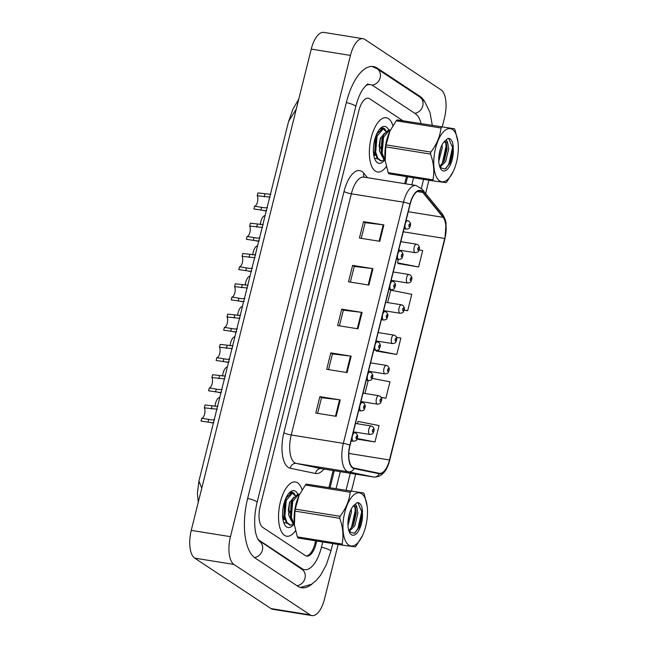 <?xml version="1.0" encoding="UTF-8"?>
<svg xmlns="http://www.w3.org/2000/svg" width="648" height="648" viewBox="0 0 648 648"><rect width="100%" height="100%" fill="white"/><g stroke="black" fill="none" stroke-linecap="round" stroke-linejoin="round"><path stroke-width="0.97" d="M284.529 535.353A27.467 11.915 99.1 0 0 286.708 536.228A27.467 11.915 99.1 0 0 295.512 530.793A27.467 11.915 99.1 0 1 286.708 536.228A27.467 11.915 99.1 0 1 284.529 535.353A27.467 11.915 99.1 0 1 279.782 504.598A27.467 11.915 99.1 0 1 295.431 481.982A27.467 11.915 99.1 0 0 279.782 504.598A27.467 11.915 99.1 0 0 284.529 535.353M302.081 489.88A27.467 11.915 99.1 0 0 297.618 482.849A27.467 11.915 99.1 0 0 295.431 481.982A27.467 11.915 99.1 0 1 297.618 482.849A27.467 11.915 99.1 0 1 302.081 489.88M375.338 171.129A27.467 11.915 99.1 0 0 377.517 171.995A27.467 11.915 99.1 0 0 386.321 166.568A27.467 11.915 99.1 0 1 377.517 171.995A27.467 11.915 99.1 0 1 375.338 171.129A27.467 11.915 99.1 0 1 370.599 140.373A27.467 11.915 99.1 0 1 386.24 117.75A27.467 11.915 99.1 0 0 370.599 140.373A27.467 11.915 99.1 0 0 375.338 171.129M392.891 125.655A27.467 11.915 99.1 0 0 388.427 118.624A27.467 11.915 99.1 0 0 386.24 117.75A27.467 11.915 99.1 0 1 388.427 118.624A27.467 11.915 99.1 0 1 392.891 125.655M352.796 467.548A18.314 7.938 -80.9 0 1 350.017 445.33L410.152 204.152A18.314 7.938 -80.9 0 1 420.196 190.787A18.314 7.938 -80.9 0 1 422.82 192.456L443.111 217.331A18.314 7.938 -80.9 0 1 444.714 238.464L389.48 459.975A18.314 7.938 -80.9 0 1 379.445 473.332A18.314 7.938 -80.9 0 1 379.291 473.307L354.1 468.099A18.314 7.938 -80.9 0 1 352.796 467.548M352.682 467.986A18.768 8.141 99.1 0 0 354.019 468.553L379.218 473.761A18.768 8.141 99.1 0 0 389.659 460.088L444.893 238.586A18.768 8.141 99.1 0 0 443.248 216.918L422.966 192.043A18.768 8.141 99.1 0 0 409.973 204.031L349.839 445.208A18.768 8.141 99.1 0 0 352.682 467.986M361.252 238.343L365.164 222.677L383.203 224.824A4.577 0.794 14 0 1 383.883 224.913L363.52 221.64L359.429 238.043L379.793 241.323L383.883 224.913M365.148 222.718L363.52 221.64M350.349 282.091L354.254 266.425L372.3 268.572A4.577 0.794 14 0 1 372.981 268.669L352.609 265.388L348.519 281.799L368.89 285.071L372.981 268.669M354.245 266.466L352.609 265.388M317.617 413.343L321.529 397.678L339.576 399.824A4.577 0.794 14 0 1 340.257 399.921L319.885 396.641L315.795 413.051L336.166 416.324L340.257 399.921M321.513 397.718L319.885 396.641M328.528 369.595L332.432 353.93L350.479 356.076A4.577 0.794 14 0 1 351.159 356.165L330.796 352.893L326.705 369.303L347.069 372.576L351.159 356.165M332.424 353.97L330.796 352.893M339.439 325.839L343.343 310.173L361.39 312.32A4.577 0.794 14 0 1 362.07 312.417L341.707 309.145L337.616 325.547L357.98 328.828L362.07 312.417M343.335 310.222L341.707 309.145M306.156 555.96A17.172 7.444 99.1 0 0 314.985 543.397L315.625 540.821M328.941 487.418L333.153 470.529M404.676 183.659L406.442 176.596M398.261 263.566L418.592 266.976L422.682 250.574L419.094 249.869M381.154 397.475L385.868 398.237L389.958 381.826L372.244 378.343M357.064 439.109L374.957 441.985L379.048 425.574L357.98 421.435L357.396 423.768M404.077 310.149L407.681 310.732L411.772 294.322L390.704 290.183L387.617 302.584M376.439 351.07L396.77 354.48L400.861 338.078L396.406 337.195M375.719 350.293L376.61 351.24M377.978 341.237L377.8 341.95M396.77 354.48L375.71 350.341M368.169 380.587L364.954 393.474M385.868 398.237L381.048 397.289M355.315 432.127L355.136 432.848M374.957 441.985L357.299 438.51M407.681 310.732L404.109 310.028M398.382 259.403L397.524 262.837L398.431 263.736M400.642 250.347L400.464 251.06M418.592 266.976L397.524 262.837M217.226 409.22L204.339 407.827A5.727 2.479 -80.9 0 1 204.598 414.072A5.727 2.479 -80.9 0 1 201.739 418.26L201.034 421.079L212.674 422.788L213.913 422.512M201.739 418.26L211.742 419.904L214.609 419.702M204.339 407.827L205.043 405.008L217.922 406.409M214.982 406.401A8.586 3.726 -80.9 0 1 219.794 397.337M402.659 120.585L369.635 98.747A17.172 7.444 99.1 0 0 368.275 98.204A17.172 7.444 99.1 0 0 358.862 110.727L260.164 506.566A17.172 7.444 99.1 0 0 262.764 527.399L305.346 555.563A17.172 7.444 99.1 0 0 306.715 556.106A17.172 7.444 99.1 0 0 316.127 543.575L316.767 541.007M330.083 487.604L334.295 470.707M405.818 183.838L407.584 176.782M420.998 123.395A30.902 13.406 99.1 0 0 415.498 113.781L372.908 85.617A30.902 13.406 99.1 0 0 370.454 84.637A30.902 13.406 99.1 0 0 365.666 85.73M257.742 538.958A30.902 13.406 99.1 0 0 259.492 540.521L302.073 568.685A30.902 13.406 99.1 0 0 304.536 569.665A30.902 13.406 99.1 0 0 321.481 547.115L322.761 541.971M336.077 488.568L340.289 471.671M411.812 184.802L413.578 177.746M442.244 126.814L444.536 117.636A22.891 9.931 99.1 0 0 441.069 89.861L364.816 39.431A22.891 9.931 99.1 0 0 363.002 38.702A22.891 9.931 99.1 0 0 350.447 55.412L230.453 536.674A22.891 9.931 99.1 0 0 233.92 564.44L310.173 614.871A22.891 9.931 99.1 0 0 311.988 615.6A22.891 9.931 99.1 0 0 324.543 598.898L338.118 544.442M363.002 38.702L323.798 32.4A22.891 9.931 99.1 0 0 311.243 49.102L191.249 530.364A22.891 9.931 99.1 0 0 194.716 558.139L270.969 608.569A22.891 9.931 99.1 0 0 272.784 609.298L311.988 615.6M351.435 491.038L355.647 474.142M425.623 193.485L428.927 180.217M424.805 101.785A49.216 21.344 99.1 0 0 419.864 96.285L377.274 68.121A49.216 21.344 99.1 0 0 373.361 66.558A49.216 21.344 99.1 0 0 346.372 102.473L247.682 498.304A49.216 21.344 99.1 0 0 255.126 558.025L297.716 586.189A49.216 21.344 99.1 0 0 301.628 587.744A49.216 21.344 99.1 0 0 312.247 583.816M296.306 109.002L288.554 121.541L198.928 481.027L201.747 488.252M224.775 378.926L211.896 377.533A5.727 2.479 -80.9 0 1 212.155 383.778A5.727 2.479 -80.9 0 1 209.296 387.966L208.591 390.785L220.231 392.494L221.462 392.218M209.296 387.966L219.291 389.61L222.167 389.408M211.896 377.533L212.601 374.706L225.48 376.107M232.332 348.624L219.445 347.231A5.727 2.479 -80.9 0 1 219.704 353.484A5.727 2.479 -80.9 0 1 216.845 357.664L216.14 360.482L227.78 362.192L229.019 361.916M216.845 357.664L226.849 359.308L229.716 359.105M219.445 347.231L220.15 344.412L233.037 345.813M239.89 318.33L227.003 316.937A5.727 2.479 -80.9 0 1 227.262 323.182A5.727 2.479 -80.9 0 1 224.402 327.37L223.698 330.188L235.337 331.898L236.569 331.622M224.402 327.37L234.398 329.014L237.273 328.811M227.003 316.937L227.707 314.11L240.586 315.519M247.439 288.028L234.56 286.635A5.727 2.479 -80.9 0 1 234.819 292.888A5.727 2.479 -80.9 0 1 231.952 297.067L231.255 299.894L242.887 301.604L244.126 301.32M231.952 297.067L241.955 298.712L244.831 298.509M234.56 286.635L235.256 283.816L248.144 285.217M222.539 376.099A8.586 3.726 -80.9 0 1 227.351 367.035M230.089 345.805A8.586 3.726 -80.9 0 1 234.9 336.741M237.646 315.511A8.586 3.726 -80.9 0 1 242.457 306.447M287.761 495.485A12.936 5.613 99.1 0 0 287.307 495.501M295.229 495.299L293.868 492.998L292.159 492.188L289.073 493.096M297.74 494.011A18.662 8.092 99.1 0 0 295.512 491.273A18.662 8.092 99.1 0 0 289.826 492.334A18.662 8.092 99.1 0 0 283.079 507.813A18.662 8.092 99.1 0 0 284.626 524.637A18.662 8.092 99.1 0 0 286.627 526.937A18.662 8.092 99.1 0 0 293.406 524.718M283.986 522.482L286.756 523.163M288.895 493.298L290.215 493.201M291.851 492.156L293.876 493.922M378.578 131.252A12.936 5.613 99.1 0 0 378.116 131.277M386.038 131.066L384.685 128.774L382.968 127.964L379.89 128.863M388.557 129.778A18.662 8.092 99.1 0 0 386.329 127.04A18.662 8.092 99.1 0 0 380.635 128.11A18.662 8.092 99.1 0 0 373.896 143.589A18.662 8.092 99.1 0 0 375.443 160.404A18.662 8.092 99.1 0 0 377.436 162.705A18.662 8.092 99.1 0 0 384.215 160.493M374.795 158.25L377.565 158.938M379.704 129.073L381.024 128.976M382.66 127.923L384.685 129.689M364.589 497.178A26.9 11.664 99.1 0 0 347.279 504.792A26.9 11.664 99.1 0 0 345.854 541.663A26.9 11.664 99.1 0 0 362.467 535.637A26.9 11.664 99.1 0 0 367.181 506.291A26.9 11.664 99.1 0 0 364.589 497.178M367.181 506.291L364.225 494.1A30.902 13.406 99.1 0 0 363.925 493.533A30.902 13.406 99.1 0 0 363.625 492.998L306.334 484.121A30.902 13.406 99.1 0 0 305.427 485.02L299.214 495.121A26.9 11.664 99.1 0 0 299.101 495.347A26.9 11.664 99.1 0 0 294.386 524.686A26.9 11.664 99.1 0 0 294.411 524.864M306.334 484.121L363.625 492.998M351.095 491.322A30.902 13.406 99.1 0 0 350.187 492.221L305.427 485.02M299.101 495.347L295.277 509.109L340.038 516.31C345.894 508.656 349.28 500.629 350.187 492.221M340.038 516.31A30.902 13.406 99.1 0 0 339.73 518.311L294.97 511.11L294.411 524.912L297.343 536.876A30.902 13.406 99.1 0 0 297.643 537.443A30.902 13.406 99.1 0 0 297.942 537.978L342.711 545.179A30.902 13.406 99.1 0 1 342.403 544.644A30.902 13.406 99.1 0 1 342.112 544.077C343.78 535.92 342.995 527.334 339.73 518.311M295.277 509.109A30.902 13.406 99.1 0 0 294.97 511.11M347.968 525.536L351.451 512.058L351.216 509.182M347.992 521.705L349.831 512.479M349.102 531.441L354.821 525.852L357.915 513.095L356.967 507.805A13.082 5.67 99.1 0 0 354.715 506.088A13.082 5.67 99.1 0 0 352.917 506.428M348.835 530.663L353.5 525.001L356.303 512.835L355.517 507.919L354.075 506.072M293.593 524.621L289.786 525.091L286.23 522.442L283.954 515.419L285.452 500.264L286.505 497.68L291.56 492.99L292.434 493.128L294.937 495.607M290.596 525.22L287.032 522.572L284.877 516.367L286.262 500.394L292.434 493.128M294.476 525.39L292.694 523.479L290.426 516.456L291.924 501.301L292.977 498.717L298.031 494.027L299.562 494.384M298.493 494.14L299.408 494.708M294.394 524.75L291.349 517.404L292.734 501.43L298.906 494.165M289.526 502.613L288.311 510.106M295.99 503.65L295.958 504.265M349.248 531.806L354.245 533.304L359.405 527.229L362.524 514.893L361.916 507.117C360.798 504.014 359.219 502.5 357.17 502.589L353.419 505.813A15.989 6.934 99.1 0 0 349.701 532.729A15.989 6.934 99.1 0 0 357.785 532.073A15.989 6.934 99.1 0 0 362.524 514.893M356.967 507.805C356.416 504.46 355.226 503.788 353.419 505.813L353.913 505.278M357.923 502.621L357.17 502.589M297.343 536.876L342.112 544.077M342.711 545.179L355.234 546.855A30.902 13.406 99.1 0 0 356.141 545.956L362.467 535.637M350.155 529.724L351.54 527.278L355.234 510.632L354.804 506.671M355.007 532.883L358.004 528.314L361.706 511.677L357.866 502.613M348.081 520.652L349.434 513.702M349.361 531.951L350.058 531.125M353.03 525.933L355.979 509.522M359.195 527.65L362.516 511.807L362.337 509.425M294.848 509.579L296.492 502.322M291.381 520.741L288.668 514.941L289.445 502.856L293.714 497.324M284.918 519.696L282.569 515.5M286.837 496.303L287.25 496.279M289.786 501.884L288.311 511.053M283.816 518.384L282.884 519.024M290.426 516.456L291.065 503.115L292.977 498.717M283.954 515.419L284.594 502.079L286.505 497.68M289.923 511.321L288.587 514.471M284.496 519.283L283.022 519.834M455.406 132.953A26.9 11.664 99.1 0 0 438.089 140.559A26.9 11.664 99.1 0 0 436.671 177.431A26.9 11.664 99.1 0 0 453.276 171.404A26.9 11.664 99.1 0 0 457.998 142.066A26.9 11.664 99.1 0 0 455.406 132.953M457.998 142.066L455.034 129.875A30.902 13.406 99.1 0 0 454.742 129.308A30.902 13.406 99.1 0 0 454.434 128.774L397.143 119.896A30.902 13.406 99.1 0 0 396.236 120.795L390.023 130.896A26.9 11.664 99.1 0 0 389.918 131.115A26.9 11.664 99.1 0 0 385.196 160.461A26.9 11.664 99.1 0 0 385.22 160.631M397.143 119.896L454.434 128.774M441.912 127.097A30.902 13.406 99.1 0 0 440.996 127.996L396.236 120.795M389.918 131.115L386.087 144.885L430.855 152.086C436.712 144.431 440.089 136.396 440.996 127.996M430.855 152.086A30.902 13.406 99.1 0 0 430.539 154.086L385.779 146.885L385.228 160.68L388.16 172.652A30.902 13.406 99.1 0 0 388.452 173.219A30.902 13.406 99.1 0 0 388.76 173.753L433.52 180.954A30.902 13.406 99.1 0 1 433.212 180.419A30.902 13.406 99.1 0 1 432.921 179.852C434.597 171.696 433.804 163.102 430.539 154.086M386.087 144.885A30.902 13.406 99.1 0 0 385.779 146.885M438.777 161.312L442.26 147.833L442.025 144.95M438.801 157.472L440.64 148.246M439.911 167.208L445.638 161.627L448.724 148.87L447.784 143.581A13.082 5.67 99.1 0 0 445.524 141.863A13.082 5.67 99.1 0 0 443.726 142.196M439.644 166.439L444.309 160.777L447.112 148.611L446.326 143.694L444.884 141.839M384.402 160.396L380.595 160.866L377.039 158.217L374.771 151.195L376.269 136.031L377.322 133.456L382.442 128.766M381.405 160.996L377.849 158.347L375.694 152.134L377.079 136.161L383.187 128.887L385.754 131.382M385.285 161.166L383.503 159.254L381.235 152.231L382.733 137.076L383.786 134.492L388.841 129.803L390.38 130.151M389.302 129.916L390.218 130.483M385.204 160.526L382.158 153.179L383.543 137.206L389.715 129.94M380.336 138.388L379.121 145.881M386.807 139.425L386.767 140.033M440.065 167.581L445.055 169.071L450.214 162.996L453.341 150.668L452.725 142.892C451.615 139.782 450.028 138.275 447.979 138.364L444.228 141.58A15.989 6.934 99.1 0 0 440.51 168.504A15.989 6.934 99.1 0 0 448.602 167.84A15.989 6.934 99.1 0 0 453.341 150.668M447.784 143.581C447.225 140.227 446.043 139.563 444.228 141.58L444.722 141.045M448.74 138.388L447.979 138.364M388.16 172.652L432.921 179.852M433.52 180.954L446.043 182.631A30.902 13.406 99.1 0 0 446.958 181.732L453.276 171.404M440.964 165.491L442.349 163.053L446.051 146.407L445.622 142.447M445.816 168.65L448.821 164.09L452.515 147.452L448.675 138.38M438.89 156.419L440.243 149.477M440.178 167.727L440.867 166.892M443.84 161.708L446.796 145.298M450.004 163.418L453.325 147.582L453.146 145.192M385.657 145.355L387.302 138.089M382.199 156.516L379.477 150.717L380.263 138.632L384.531 133.091M375.727 155.471L373.378 151.276M377.654 132.079L378.059 132.054M380.595 137.66L379.121 146.829M374.625 154.159L373.694 154.799M381.235 152.231L381.875 138.891L383.786 134.492M374.771 151.195L375.411 137.846L377.322 133.456M380.741 147.088L379.404 150.239M375.314 155.058L373.831 155.609M254.996 257.734L242.109 256.341A5.727 2.479 -80.9 0 1 242.368 262.586A5.727 2.479 -80.9 0 1 239.509 266.774L238.804 269.592L250.444 271.301L251.683 271.026M239.509 266.774L249.504 268.418L252.38 268.215M242.109 256.341L242.814 253.522L255.693 254.923M262.545 227.432L249.666 226.039A5.727 2.479 -80.9 0 1 249.926 232.292A5.727 2.479 -80.9 0 1 247.066 236.471L246.362 239.298L257.993 241.007L259.232 240.732M247.066 236.471L257.062 238.116L259.937 237.913M249.666 226.039L250.371 223.22L263.25 224.621M270.103 197.138L257.216 195.745A5.727 2.479 -80.9 0 1 257.475 201.99A5.727 2.479 -80.9 0 1 254.615 206.177L253.911 208.996L265.55 210.705L266.79 210.43M254.615 206.177L264.619 207.822L267.486 207.619M257.216 195.745L257.92 192.926L270.807 194.327M245.203 285.209A8.586 3.726 -80.9 0 1 250.015 276.145M252.752 254.915A8.586 3.726 -80.9 0 1 257.564 245.851M260.31 224.613A8.586 3.726 -80.9 0 1 265.121 215.549M323.951 469.047A28.617 12.409 -80.9 0 1 315.454 473.469L290.264 468.269A28.617 12.409 -80.9 0 1 283.889 432.686L344.023 191.508A5.727 0.996 -166 0 0 351.346 193.801L291.211 434.978A22.891 9.931 99.1 0 0 294.678 462.753A22.891 9.931 99.1 0 0 296.306 463.442L321.505 468.65A22.891 9.931 99.1 0 0 321.692 468.682A22.891 9.931 99.1 0 0 321.878 468.707M344.023 191.508A28.617 12.409 -80.9 0 1 361.989 171.534A28.617 12.409 -80.9 0 1 363.82 173.235L367.44 177.665M363.901 177.098A22.891 9.931 99.1 0 0 351.346 193.801L403.485 202.184A22.891 9.931 -80.9 0 1 416.032 185.482L363.925 177.131M389.343 460.509A5.727 0.996 -166 0 0 389.707 460.274C386.775 471.655 381.478 477.252 373.823 477.066A22.891 9.931 -80.9 0 1 373.637 477.033L348.446 471.825A22.891 9.931 -80.9 0 1 346.81 471.137A22.891 9.931 -80.9 0 1 343.351 443.362A5.727 0.996 14 0 1 349.839 445.208M354.019 468.553A5.727 5.16 -78.3 0 1 348.446 471.825L296.306 463.442A5.727 5.16 101.7 0 0 290.264 468.269M444.893 238.586A5.727 0.996 14 0 1 444.933 238.772L389.707 460.274A5.727 0.996 -166 0 0 389.659 460.088M443.248 216.918A5.727 4.811 -39.2 0 0 442.317 213.953L422.026 189.078L416.032 185.482M315.454 473.469A5.727 5.16 101.7 0 1 321.505 468.65L373.637 477.033A5.727 5.16 -78.3 0 0 379.218 473.761M422.966 192.043A5.727 4.811 -39.2 0 0 422.026 189.078M409.973 204.031A5.727 0.996 -166 0 0 403.485 202.184L343.351 443.362L291.211 434.978A5.727 0.996 -166 0 1 283.889 432.686M364.111 177.131A5.727 4.811 140.8 0 1 363.82 173.235M444.714 238.464L403.259 231.798M443.111 217.331L408.264 211.726M422.82 192.456L417.174 191.549M389.48 459.975L348.835 453.43M361.39 312.32L357.299 328.714M350.479 356.076L346.397 372.47M339.576 399.824L335.486 416.219M372.3 268.572L368.21 284.966M383.203 224.824L379.121 241.21M351.135 440.875L353.419 441.239A4.293 1.863 -80.9 0 1 353.071 441.11A4.293 1.863 -80.9 0 1 352.334 436.298A4.293 1.863 -80.9 0 1 354.78 432.767L353.217 432.516M356.303 438.777A1.434 0.624 99.1 0 0 357.202 437.781A1.434 0.624 99.1 0 0 356.983 436.047A1.434 0.624 99.1 0 0 356.084 437.044A1.434 0.624 99.1 0 0 356.303 438.777M208.721 419.386L208.016 422.204M212.026 406.126L211.321 408.953M369.514 434.33A4.293 1.863 -80.9 0 1 368.777 429.527A4.293 1.863 -80.9 0 1 371.223 425.995L372.454 426.473C373.912 427.81 374.414 429.251 373.977 430.799C372.867 433.196 373.912 433.86 369.854 434.468A4.293 1.863 -80.9 0 1 369.514 434.33M373.426 429.276A1.434 0.624 99.1 0 0 372.527 430.272A1.434 0.624 99.1 0 0 372.746 432.005A1.434 0.624 99.1 0 0 373.645 431.009A1.434 0.624 99.1 0 0 373.426 429.276M346.348 102.578A9.153 1.588 14 0 1 355.768 106.556C357.664 99.233 360.061 93.417 362.945 89.108C366.161 85.18 367.797 83.527 367.837 84.151M372.041 66.444L377.087 68.745A9.153 8.1 123.5 0 1 380.052 78.173A9.153 8.1 123.5 0 1 372.106 85.163M377.087 68.745L419.677 96.908A9.153 8.1 123.5 0 1 422.65 106.288A9.153 8.1 123.5 0 1 414.785 113.311M300.34 587.444L311.542 584.277L316.264 580.438L320.598 575.205L326.317 564.797L330.877 551.197A9.153 1.588 -166 0 0 330.14 550.298A9.153 1.588 -166 0 0 321.457 547.22M297.003 585.711A9.153 8.1 -56.5 0 0 304.989 578.251A9.153 8.1 -56.5 0 0 301.895 569.309L258.382 540.067C256.665 536.925 255.596 533.482 255.182 529.74C254.097 521.348 254.729 512.236 257.078 502.394L355.768 106.556M254.462 557.547A9.153 8.1 -56.5 0 0 262.399 550.087A9.153 8.1 -56.5 0 0 259.305 541.145M247.658 498.409A9.153 1.588 14 0 1 257.078 502.394M311.243 49.102L350.447 55.412M270.969 608.569L310.173 614.871M194.716 558.139L233.92 564.44M191.249 530.364L230.453 536.674M314.985 543.397L316.127 543.575M418.373 96.042L419.864 96.285M300.591 568.45L302.073 568.685M258.601 540.375L259.492 540.521M358.684 410.581L360.968 410.945A4.293 1.863 -80.9 0 1 360.628 410.808A4.293 1.863 -80.9 0 1 359.891 406.004A4.293 1.863 -80.9 0 1 362.329 402.473L360.766 402.214M363.852 408.483A1.434 0.624 99.1 0 0 364.751 407.487A1.434 0.624 99.1 0 0 364.541 405.745A1.434 0.624 99.1 0 0 363.641 406.75A1.434 0.624 99.1 0 0 363.852 408.483M216.278 389.084L215.573 391.91M219.583 375.832L218.878 378.651M366.242 380.279L368.526 380.643A4.293 1.863 -80.9 0 1 368.186 380.514A4.293 1.863 -80.9 0 1 367.44 375.702A4.293 1.863 -80.9 0 1 369.887 372.171L368.323 371.92M371.409 378.189A1.434 0.624 99.1 0 0 372.308 377.185A1.434 0.624 99.1 0 0 372.09 375.451A1.434 0.624 99.1 0 0 371.191 376.448A1.434 0.624 99.1 0 0 371.409 378.189M223.827 358.79L223.131 361.608M227.132 345.538L226.436 348.357M373.791 349.985L376.075 350.349A4.293 1.863 -80.9 0 1 375.735 350.212A4.293 1.863 -80.9 0 1 374.998 345.408A4.293 1.863 -80.9 0 1 377.444 341.877L375.881 341.626M378.967 347.887A1.434 0.624 99.1 0 0 379.866 346.891A1.434 0.624 99.1 0 0 379.647 345.157A1.434 0.624 99.1 0 0 378.748 346.154A1.434 0.624 99.1 0 0 378.967 347.887M231.385 328.487L230.68 331.314M234.689 315.236L233.985 318.055M381.348 319.683L383.632 320.055A4.293 1.863 -80.9 0 1 383.292 319.918A4.293 1.863 -80.9 0 1 382.547 315.106A4.293 1.863 -80.9 0 1 384.993 311.575L383.43 311.324M386.516 317.593A1.434 0.624 99.1 0 0 387.415 316.589A1.434 0.624 99.1 0 0 387.196 314.855A1.434 0.624 99.1 0 0 386.305 315.851A1.434 0.624 99.1 0 0 386.516 317.593M238.942 298.193L238.237 301.012M242.247 284.942L241.542 287.761M377.071 404.036A4.293 1.863 -80.9 0 1 376.326 399.233A4.293 1.863 -80.9 0 1 378.772 395.693L380.012 396.179C381.47 397.516 381.972 398.957 381.526 400.496C380.416 402.902 381.47 403.566 377.411 404.174A4.293 1.863 -80.9 0 1 377.071 404.036M380.975 398.974A1.434 0.624 99.1 0 0 380.084 399.978A1.434 0.624 99.1 0 0 380.295 401.711A1.434 0.624 99.1 0 0 381.194 400.715A1.434 0.624 99.1 0 0 380.975 398.974M384.62 373.734A4.293 1.863 -80.9 0 1 383.883 368.931A4.293 1.863 -80.9 0 1 386.329 365.399L387.569 365.885C389.019 367.214 389.529 368.655 389.084 370.202C387.974 372.6 389.019 373.264 384.961 373.872A4.293 1.863 -80.9 0 1 384.62 373.734M388.533 368.68A1.434 0.624 99.1 0 0 387.634 369.676A1.434 0.624 99.1 0 0 387.852 371.409A1.434 0.624 99.1 0 0 388.751 370.413A1.434 0.624 99.1 0 0 388.533 368.68M392.178 343.44A4.293 1.863 -80.9 0 1 391.441 338.637A4.293 1.863 -80.9 0 1 393.879 335.097L395.118 335.583C396.576 336.92 397.078 338.361 396.633 339.9C395.523 342.306 396.576 342.97 392.518 343.578A4.293 1.863 -80.9 0 1 392.178 343.44M396.09 338.377A1.434 0.624 99.1 0 0 395.191 339.382A1.434 0.624 99.1 0 0 395.401 341.115A1.434 0.624 99.1 0 0 396.301 340.119A1.434 0.624 99.1 0 0 396.09 338.377M388.905 289.389L391.19 289.753A4.293 1.863 -80.9 0 1 390.841 289.616A4.293 1.863 -80.9 0 1 390.104 284.812A4.293 1.863 -80.9 0 1 392.55 281.281L390.987 281.029M394.073 287.291A1.434 0.624 99.1 0 0 394.972 286.295A1.434 0.624 99.1 0 0 394.754 284.561A1.434 0.624 99.1 0 0 393.854 285.557A1.434 0.624 99.1 0 0 394.073 287.291M246.491 267.899L245.786 270.718M249.796 254.64L249.091 257.459M396.454 259.087L398.739 259.459A4.293 1.863 -80.9 0 1 398.399 259.322A4.293 1.863 -80.9 0 1 397.661 254.518A4.293 1.863 -80.9 0 1 400.1 250.979L398.536 250.727M401.622 256.997A1.434 0.624 99.1 0 0 402.521 256.001A1.434 0.624 99.1 0 0 402.311 254.259A1.434 0.624 99.1 0 0 401.412 255.263A1.434 0.624 99.1 0 0 401.622 256.997M254.048 237.597L253.344 240.416M257.353 224.346L256.649 227.165M404.012 228.793L406.296 229.157A4.293 1.863 -80.9 0 1 405.956 229.019A4.293 1.863 -80.9 0 1 405.211 224.216A4.293 1.863 -80.9 0 1 407.657 220.685L406.094 220.433M409.18 226.695A1.434 0.624 99.1 0 0 410.079 225.698A1.434 0.624 99.1 0 0 409.86 223.965A1.434 0.624 99.1 0 0 408.961 224.961A1.434 0.624 99.1 0 0 409.18 226.695M261.598 207.303L260.901 210.122M264.902 194.044L264.206 196.871M399.735 313.146A4.293 1.863 -80.9 0 1 398.99 308.335A4.293 1.863 -80.9 0 1 401.436 304.803L402.675 305.289C404.125 306.626 404.636 308.059 404.19 309.606C403.08 312.004 404.125 312.668 400.075 313.276A4.293 1.863 -80.9 0 1 399.735 313.146M403.639 308.084A1.434 0.624 99.1 0 0 402.74 309.08A1.434 0.624 99.1 0 0 402.959 310.821A1.434 0.624 99.1 0 0 403.858 309.817A1.434 0.624 99.1 0 0 403.639 308.084M407.284 282.844A4.293 1.863 -80.9 0 1 406.547 278.041A4.293 1.863 -80.9 0 1 408.993 274.509L410.225 274.987C411.683 276.323 412.185 277.765 411.747 279.304C410.638 281.71 411.683 282.374 407.624 282.982A4.293 1.863 -80.9 0 1 407.284 282.844M411.197 277.79A1.434 0.624 99.1 0 0 410.297 278.786A1.434 0.624 99.1 0 0 410.516 280.519A1.434 0.624 99.1 0 0 411.415 279.523A1.434 0.624 99.1 0 0 411.197 277.79M414.841 252.55A4.293 1.863 -80.9 0 1 414.096 247.739A4.293 1.863 -80.9 0 1 416.543 244.207L417.782 244.693C419.232 246.029 419.742 247.463 419.297 249.01C418.187 251.416 419.232 252.072 415.182 252.688A4.293 1.863 -80.9 0 1 414.841 252.55M418.746 247.487A1.434 0.624 99.1 0 0 417.847 248.484A1.434 0.624 99.1 0 0 418.065 250.225A1.434 0.624 99.1 0 0 418.964 249.221A1.434 0.624 99.1 0 0 418.746 247.487M444.933 238.772L446.026 224.111C446.205 221.746 444.965 218.36 442.317 213.953M373.823 477.066L321.651 468.674M210.608 422.618L213.378 423.063M353.419 441.239C357.469 440.632 356.424 439.968 357.534 437.57C357.98 436.023 357.469 434.581 356.019 433.253L354.78 432.767M355.477 423.46L371.223 425.995M353.387 431.819L369.854 434.468M301.474 569.171L301.895 569.309M423.59 179.358L421.354 188.325M350.301 473.283L346.089 490.18M332.772 543.583L330.877 551.197M419.677 96.908L424.78 101.76L430.029 112.558L432.281 125.21M367.708 84.2L370.454 84.637M298.76 99.176L292.888 109.228L288.554 121.541M198.928 481.027L197.405 493.25L198.256 502.281M218.165 392.324L220.936 392.769M360.968 410.945C365.026 410.338 363.982 409.674 365.083 407.268C365.529 405.729 365.026 404.287 363.569 402.951L362.329 402.473M225.715 362.03L228.485 362.475M368.526 380.643C372.576 380.036 371.531 379.38 372.641 376.974C373.086 375.427 372.576 373.993 371.126 372.657L369.887 372.171M233.272 331.727L236.042 332.173M376.075 350.349C380.133 349.742 379.088 349.078 380.198 346.68C380.635 345.133 380.133 343.691 378.675 342.355L377.444 341.877M240.821 301.433L243.591 301.879M383.632 320.055C387.69 319.44 386.637 318.784 387.747 316.378C388.193 314.831 387.69 313.397 386.232 312.061L384.993 311.575M363.026 393.166L378.772 395.693M360.944 401.525L377.411 404.174M370.583 362.864L386.329 365.399M368.493 371.223L384.961 373.872M378.132 332.57L393.879 335.097M376.051 340.929L392.518 343.578M382.442 128.774L383.252 128.903M248.378 271.131L251.149 271.577M391.19 289.753C395.24 289.146 394.195 288.481 395.304 286.084C395.75 284.537 395.24 283.095 393.79 281.767L392.55 281.281M255.936 240.837L258.706 241.283M398.739 259.459C402.797 258.852 401.744 258.188 402.854 255.782C403.299 254.243 402.797 252.801 401.339 251.465L400.1 250.979M263.485 210.535L266.255 210.981M406.296 229.157C410.346 228.55 409.301 227.885 410.411 225.488C410.856 223.941 410.346 222.499 408.896 221.171L407.657 220.685M385.69 302.268L401.436 304.803M383.608 310.627L400.075 313.276M393.247 271.974L408.993 274.509M391.157 280.333L407.624 282.982M400.796 241.672L416.543 244.207M398.714 250.039L415.182 252.688"/></g></svg>
